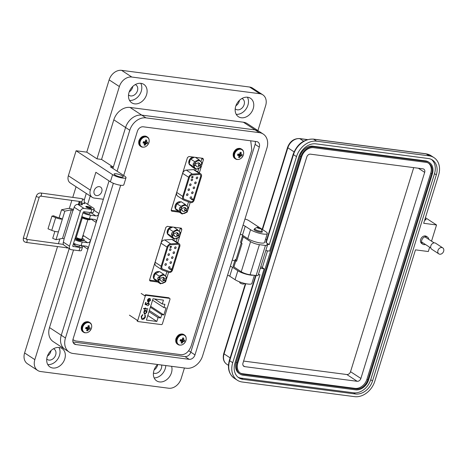 <?xml version="1.0" encoding="UTF-8"?>
<svg xmlns="http://www.w3.org/2000/svg" width="467" height="467" viewBox="0 0 467 467"><rect width="100%" height="100%" fill="white"/><g stroke="black" fill="none" stroke-linecap="round" stroke-linejoin="round"><path stroke-width="0.7" d="M59.099 217.71L62.391 219.064A5.242 1.167 -162.8 0 1 55.672 217.651L51.948 216.116L53.565 215.795L57.289 217.33A1.413 0.315 17.2 0 0 59.099 217.71L61.556 209.771L68.089 208.463A4.793 1.062 -162.8 0 1 69.647 208.486A4.793 1.062 -162.8 0 1 73.482 209.461M54.873 231.369L52.713 238.339L56.005 239.699L62.537 238.386L64.125 238.824L63.366 242.145A3.409 2.627 123.2 0 0 64.213 245.35L70.348 249.366A3.409 2.627 123.2 0 0 71.229 249.687L79.057 250.709L80.038 247.533L72.887 246.372M79.139 204.575L79.781 202.515L81.824 203.851A3.835 0.852 17.2 0 1 82.437 204.587A3.835 0.852 17.2 0 1 80.82 204.791L77.872 204.406A3.409 2.627 123.2 0 0 74.177 207.231L73.196 210.407L71.381 209.817L64.849 211.131L61.556 209.771M87.708 206.507A2.925 0.648 17.2 0 0 87.055 206.396A2.925 0.648 17.2 0 0 85.817 206.548A2.925 0.648 17.2 0 0 87.212 207.593A2.925 0.648 17.2 0 0 90.172 208.434A2.925 0.648 17.2 0 0 91.404 208.282A2.925 0.648 17.2 0 0 89.868 207.179M81.626 202.707A1.629 0.362 17.2 0 0 83.949 203.565A1.629 0.362 17.2 0 0 84.638 203.484A1.629 0.362 17.2 0 0 84.352 203.151M75.263 244.486A2.925 0.648 17.2 0 0 74.025 244.644A2.925 0.648 17.2 0 0 75.42 245.683A2.925 0.648 17.2 0 0 78.38 246.523A2.925 0.648 17.2 0 0 79.612 246.372L79.921 245.368M56.005 239.699L64.849 211.131M84.48 202.52A3.835 0.852 -162.8 0 1 86.179 203.349L93.336 208.031A5.75 1.278 -162.8 0 1 94.258 209.134L93.272 212.31A5.75 1.278 17.2 0 1 90.849 212.613L84.13 211.738A0.975 0.753 -56.8 0 0 83.079 212.543L72.829 245.648A0.975 0.753 123.2 0 0 73.325 246.658M58.463 231.76A5.242 1.167 -162.8 0 1 51.744 230.348L48.013 228.812L51.948 216.116M94.258 209.134A5.75 1.278 -162.8 0 1 91.83 209.444L84.002 208.422A3.409 2.627 123.2 0 0 80.312 211.242L69.501 246.162A3.409 2.627 123.2 0 0 70.348 249.366M79.781 202.515A3.835 0.852 -162.8 0 1 79.168 201.779A3.835 0.852 -162.8 0 1 80.044 201.516M80.563 245.479L81.544 246.121A5.75 1.278 -162.8 0 1 82.466 247.224L81.48 250.4A5.75 1.278 -162.8 0 1 79.057 250.709M82.466 247.224A5.75 1.278 -162.8 0 1 80.038 247.533M113.358 183.268L65.462 338.003A14.95 11.517 123.2 0 0 69.163 352.06A14.95 11.517 123.2 0 0 73.033 353.472L186.409 368.247A14.95 11.517 123.2 0 0 202.602 355.877L266.914 148.115A14.95 11.517 123.2 0 0 263.213 134.058A14.95 11.517 123.2 0 0 259.343 132.646L145.967 117.871A14.95 11.517 123.2 0 0 129.773 130.246L117.094 171.196M123.685 175.504L137.391 131.239A5.365 4.133 -56.8 0 1 143.206 126.796L256.576 141.571A5.365 4.133 -56.8 0 1 257.965 142.079A5.365 4.133 -56.8 0 1 259.296 147.123L194.984 354.885A5.365 4.133 -56.8 0 1 189.17 359.321L75.8 344.547A5.365 4.133 -56.8 0 1 74.411 344.045A5.365 4.133 -56.8 0 1 73.08 338.995L120.667 185.259M109.05 180.904L61.27 335.259A14.95 11.517 123.2 0 0 64.971 349.322A14.95 11.517 -56.8 0 1 64.971 349.322A14.95 11.517 -56.8 0 1 61.265 335.271L87.901 249.232A2.872 2.212 123.2 0 0 87.189 246.529A2.872 2.212 123.2 0 0 86.442 246.255L81.106 245.56L82.21 241.988L87.545 242.688A2.872 2.212 123.2 0 0 90.662 240.307L96.184 222.455A2.872 2.212 123.2 0 0 95.472 219.753A2.872 2.212 123.2 0 0 94.731 219.484L89.395 218.79L90.499 215.217L95.834 215.912A2.872 2.212 123.2 0 0 98.951 213.536L103.37 199.257L94.229 198.061A7.665 5.908 -56.8 0 1 92.238 197.337A7.665 5.908 -56.8 0 1 90.341 190.127L95.863 172.282L110.387 181.78A7.665 1.705 17.2 0 0 120.574 185.247A7.665 1.705 17.2 0 0 123.808 184.839L126.014 177.699A7.665 1.705 -162.8 0 1 122.78 178.108A7.665 1.705 -162.8 0 1 112.594 174.64L76.098 150.765L68.363 175.755A7.665 5.908 123.2 0 0 70.26 182.959L92.238 197.337M96.984 158.844L119.365 86.553A11.5 8.861 -56.8 0 1 131.822 77.037L259.821 93.715A11.5 8.861 -56.8 0 1 262.804 94.807L252.583 88.117A11.5 8.861 123.2 0 0 249.6 87.031L121.601 70.348A11.5 8.861 123.2 0 0 109.144 79.869L86.763 152.154L96.984 158.844L101.561 159.44L113.312 167.128L125.576 127.509A14.95 11.517 -56.8 0 1 141.77 115.127L255.145 129.902A14.95 11.517 -56.8 0 1 255.151 129.902A14.95 11.517 -56.8 0 1 259.022 131.32A14.95 11.517 123.2 0 0 255.151 129.902L141.775 115.127A14.95 11.517 123.2 0 0 125.582 127.503L112.903 168.453M194.984 354.885L190.793 352.141A5.365 4.133 -56.8 0 1 184.979 356.584A5.365 4.133 123.2 0 0 190.793 352.141L255.105 144.385A5.365 4.133 123.2 0 0 255.21 141.39A5.365 4.133 -56.8 0 1 255.105 144.385L190.793 352.141A5.365 4.133 -56.8 0 1 184.979 356.584L72.969 341.984M260.86 228.503L262.162 230.821A3.958 0.881 -162.8 0 1 262.203 231.042A3.958 0.881 -162.8 0 1 260.533 231.253A3.958 0.881 -162.8 0 1 256.523 230.114A3.958 0.881 -162.8 0 1 254.638 228.702A3.958 0.881 -162.8 0 1 254.795 228.538L257.177 227.359A1.979 0.438 -162.8 0 1 257.936 227.336A1.979 0.438 -162.8 0 1 260.86 228.503A1.979 0.438 -162.8 0 1 260.049 228.719A1.979 0.438 -162.8 0 1 257.86 228.065A1.979 0.438 -162.8 0 1 257.177 227.359M239.378 281.788L239.991 282.885A1.979 0.438 17.2 0 0 242.916 284.047A1.979 0.438 17.2 0 0 243.675 284.024L244.801 283.469M82.309 217.896L76.343 237.166A2.925 0.648 17.2 0 0 77.732 238.205A2.925 0.648 17.2 0 0 80.692 239.046A2.925 0.648 17.2 0 0 81.923 238.894L87.889 219.624M81.375 239.378A2.925 0.648 17.2 0 0 81.042 239.157M87.644 206.502A1.95 0.432 -162.8 0 1 90.528 207.646A1.95 0.432 -162.8 0 1 89.722 207.862A1.95 0.432 -162.8 0 1 87.568 207.22A1.95 0.432 -162.8 0 1 86.903 206.525A1.95 0.432 -162.8 0 1 87.644 206.502M90.633 218.947A5.341 1.185 -162.8 0 1 90.621 218.994L90.499 219.391A5.341 1.185 -162.8 0 1 87.025 219.467A5.341 1.185 -162.8 0 1 81.544 217.505M84.083 217.435L83.786 217.482L84.142 217.733A3.421 0.759 17.2 0 0 85.659 218.252L86.103 218.083M90.621 218.994A5.341 1.185 -162.8 0 1 87.148 219.07A5.341 1.185 -162.8 0 1 81.667 217.102M87.872 218.521L88.386 218.626M82.069 239.478L80.902 239.122A2.137 0.473 17.2 0 0 80.849 239.069L80.832 239.139M82.139 238.199A5.341 1.185 -162.8 0 1 84.159 239.863L84.037 240.26A5.341 1.185 -162.8 0 1 80.569 240.336A5.341 1.185 -162.8 0 1 75.082 238.368M77.697 238.608L77.791 238.304L77.329 238.351L77.68 238.602A3.421 0.759 17.2 0 0 79.197 239.116L79.618 238.923A2.137 0.473 17.2 0 0 80.668 239.063L82.029 239.489A3.421 0.759 17.2 0 0 82.32 239.297A3.421 0.759 17.2 0 0 82.326 239.209L81.9 238.946M77.213 237.96A2.137 0.473 17.2 0 0 77.791 238.304M75.52 236.962L76.436 237.417M84.159 239.863A5.341 1.185 -162.8 0 1 80.692 239.939A5.341 1.185 -162.8 0 1 75.205 237.972M128.53 94.9A6.229 4.798 123.2 0 0 129.085 95.344A6.229 4.798 123.2 0 0 130.696 95.933A6.229 4.798 123.2 0 0 137.053 91.795A6.229 4.798 123.2 0 0 135.903 84.918A6.229 4.798 123.2 0 0 135.272 84.591M235.199 108.799A6.229 4.798 123.2 0 0 235.753 109.243A6.229 4.798 123.2 0 0 237.364 109.833A6.229 4.798 123.2 0 0 243.721 105.694A6.229 4.798 123.2 0 0 242.571 98.823A6.229 4.798 123.2 0 0 241.941 98.49M46.758 359.059A6.229 4.798 123.2 0 0 47.313 359.502A6.229 4.798 123.2 0 0 48.93 360.092A6.229 4.798 123.2 0 0 55.281 355.953A6.229 4.798 123.2 0 0 54.131 349.082A6.229 4.798 123.2 0 0 53.501 348.75M153.421 373.01A6.229 4.798 123.2 0 0 154.659 373.384A6.229 4.798 123.2 0 0 159.93 370.938A6.229 4.798 123.2 0 0 161.6 365.013M116.137 173.759A4.793 1.062 17.2 0 0 114.117 174.016A4.793 1.062 17.2 0 0 116.394 175.72A4.793 1.062 17.2 0 0 121.251 177.104A4.793 1.062 17.2 0 0 123.27 176.853A4.793 1.062 17.2 0 0 120.988 175.143A4.793 1.062 17.2 0 0 116.137 173.759M52.847 368.019A11.021 8.488 -56.8 0 1 49.987 366.98A11.021 8.488 -56.8 0 1 47.961 354.815A11.021 8.488 -56.8 0 1 59.198 347.495A11.021 8.488 -56.8 0 1 62.053 348.54A11.021 8.488 -56.8 0 1 64.084 360.699A11.021 8.488 -56.8 0 1 52.847 368.019M171.576 366.315A11.021 8.488 -56.8 0 1 169.142 377.219A11.021 8.488 -56.8 0 1 159.51 381.924A11.021 8.488 -56.8 0 1 156.655 380.879A11.021 8.488 -56.8 0 1 157.677 364.505A6.229 4.798 -56.8 0 1 154.128 369.928M99.343 186.66A4.793 3.689 123.2 0 0 94.457 189.841A4.793 3.689 123.2 0 0 95.338 195.13A4.793 3.689 123.2 0 0 96.581 195.585A4.793 3.689 123.2 0 0 101.467 192.398A4.793 3.689 123.2 0 0 100.58 187.115A4.793 3.689 123.2 0 0 99.343 186.66M125.576 127.509L113.82 119.821A14.95 11.517 -56.8 0 1 130.019 107.439L243.389 122.214A14.95 11.517 -56.8 0 1 243.395 122.214A14.95 11.517 -56.8 0 1 247.265 123.627L263.213 134.058M241.281 117.76A11.021 8.488 -56.8 0 1 238.427 116.721A11.021 8.488 -56.8 0 1 236.401 104.555A11.021 8.488 -56.8 0 1 247.638 97.235A11.021 8.488 -56.8 0 1 250.493 98.28A11.021 8.488 -56.8 0 1 252.524 110.44A11.021 8.488 -56.8 0 1 241.281 117.76M134.613 103.861A11.021 8.488 -56.8 0 1 131.758 102.822A11.021 8.488 -56.8 0 1 129.733 90.656A11.021 8.488 -56.8 0 1 140.97 83.336A11.021 8.488 -56.8 0 1 143.824 84.375A11.021 8.488 -56.8 0 1 145.856 96.541A11.021 8.488 -56.8 0 1 134.613 103.861M254.492 229.169A4.314 0.957 17.2 0 0 254.042 229.425A4.314 0.957 17.2 0 0 256.097 230.961A4.314 0.957 17.2 0 0 260.463 232.204A4.314 0.957 17.2 0 0 262.279 231.976A4.314 0.957 17.2 0 0 262.057 231.509M89.792 213.483A3.164 0.701 -162.8 0 1 89.944 213.81A3.164 0.701 -162.8 0 1 88.607 213.979A3.164 0.701 -162.8 0 1 85.403 213.069A3.164 0.701 -162.8 0 1 83.897 211.942A3.164 0.701 -162.8 0 1 84.206 211.755L84.048 212.269M81.661 240.528A3.164 0.701 -162.8 0 1 81.655 240.587A3.164 0.701 -162.8 0 1 79.413 240.587A3.164 0.701 -162.8 0 1 76.115 239.32A3.164 0.701 -162.8 0 1 75.613 238.713A3.164 0.701 -162.8 0 1 75.636 238.666M57.488 246.728L24.605 352.953A11.5 8.861 123.2 0 0 27.454 363.764L37.681 370.454A11.5 8.861 -56.8 0 1 34.832 359.637L69.198 248.613M76.057 186.753L72.764 197.383M71.83 200.396L69.338 208.451M59.91 238.917L58.422 243.716M86.763 152.154L76.098 150.765M132.774 86.448A6.229 4.798 -56.8 0 1 129.231 91.865M239.443 100.347A6.229 4.798 -56.8 0 1 235.899 105.764M51.002 350.606A6.229 4.798 -56.8 0 1 47.459 356.023M184.436 367.99L181.12 378.696A11.5 8.861 -56.8 0 1 168.657 388.223L40.658 371.539A11.5 8.861 -56.8 0 1 37.681 370.454M86.278 193.437L84.136 200.366M113.312 167.128L110.27 166.731L124.788 176.228A7.665 1.705 -162.8 0 1 126.014 177.699M262.804 94.807A11.5 8.861 -56.8 0 1 265.653 105.612L257.918 130.597M69.163 352.06L53.215 341.628A14.95 11.517 -56.8 0 1 49.508 327.577L73.529 249.985M87.662 204.324L90.23 196.023M113.82 119.821L101.561 159.44M260.825 228.451L265.781 231.696A9.579 2.131 -162.8 0 1 267.317 233.535L264.55 242.466A9.579 2.131 -162.8 0 1 257.766 242.478A9.579 2.131 -162.8 0 1 247.779 238.643L242.466 235.164A3.835 0.852 17.2 0 0 240.283 234.16M244.959 219.052A3.835 0.852 -162.8 0 1 248.713 220.529L260.119 227.989M267.317 233.535A9.579 2.131 -162.8 0 1 260.533 233.541A9.579 2.131 -162.8 0 1 250.545 229.706L245.228 226.232A3.835 0.852 17.2 0 0 243.05 225.222M254.381 275.32L251.841 283.522A9.579 2.131 -162.8 0 1 245.058 283.527A9.579 2.131 -162.8 0 1 235.07 279.692L229.758 276.219A3.835 0.852 17.2 0 0 227.575 275.209M232.251 260.101A3.835 0.852 -162.8 0 1 234.743 260.93M253.406 275.191A9.579 2.131 -162.8 0 1 237.837 270.761L232.519 267.282A3.835 0.852 17.2 0 0 230.342 266.278M129.546 100.423A11.021 8.488 123.2 0 0 139.598 94.778A11.021 8.488 123.2 0 0 140.742 83.307M236.214 114.322A11.021 8.488 123.2 0 0 246.267 108.683A11.021 8.488 123.2 0 0 247.411 97.212M47.774 364.581A11.021 8.488 123.2 0 0 57.826 358.942A11.021 8.488 123.2 0 0 58.97 347.471M154.151 377.908A11.021 8.488 123.2 0 0 165.767 365.562M82.957 212.94A6.707 1.489 17.2 0 0 90.499 215.217M81.848 216.507A6.707 1.489 17.2 0 0 89.395 218.79M90.662 240.307L83.505 235.625A2.872 2.212 -56.8 0 1 82.425 237.289M74.667 239.711A6.707 1.489 17.2 0 0 82.21 241.988M73.564 243.284A6.707 1.489 17.2 0 0 81.106 245.56M255.215 141.396A5.365 4.133 -56.8 0 1 255.105 144.385L259.296 147.123M428.77 239.367A4.279 3.298 123.2 0 0 427.503 237.073A4.279 3.298 123.2 0 0 421.765 240.207A4.279 3.298 123.2 0 0 422.822 244.229A4.279 3.298 123.2 0 0 425.431 244.469M422.822 244.229L421.707 243.5A4.279 3.298 -56.8 0 1 420.65 239.478A4.279 3.298 -56.8 0 1 426.389 236.343L427.503 237.073M241.194 242.963L235.817 260.329A4.752 1.057 17.2 0 0 236.576 261.24L235.841 260.755A4.752 1.057 -162.8 0 1 235.082 259.845A4.752 1.057 -162.8 0 1 235.981 259.524L236.068 259.518M235.082 259.845L233.161 266.044A4.752 1.057 17.2 0 0 233.926 266.955L235.841 260.755M258.385 274.514L259.95 274.719L232.712 362.713A18.627 14.354 123.2 0 0 237.329 380.231A18.627 14.354 123.2 0 0 242.157 381.994L354.616 396.652A18.627 14.354 -56.8 0 0 374.803 381.23L415.472 249.857L428.321 251.532L429.652 247.23M431.526 241.17L436.54 224.971L423.692 223.296L438.601 175.137A18.627 14.354 123.2 0 0 433.983 157.618A18.627 14.354 123.2 0 0 429.155 155.855L426.114 153.865A1.903 1.138 97.4 0 0 425.811 153.754L313.351 139.096C303.889 138.956 297.158 144.011 293.159 154.268L265.921 242.262A1.903 0.42 17.2 0 0 266.225 242.624L269.266 244.615L266.698 244.282A4.752 1.057 -162.8 0 1 267.463 245.193L258.14 275.297A4.752 1.057 -162.8 0 1 256.138 275.548L250.09 274.759A6.655 1.477 -162.8 0 1 241.252 271.747L233.926 266.955M265.606 239.051L266.692 239.764M242.478 235.94L240.563 242.139A4.752 1.057 17.2 0 0 241.322 243.05L243.243 236.857A4.752 1.057 -162.8 0 1 242.478 235.94A4.752 1.057 -162.8 0 1 243.179 235.631M236.576 261.24L242.058 243.535L241.322 243.05M267.463 245.193A4.752 1.057 -162.8 0 1 265.454 245.449L259.407 244.661A6.655 1.477 -162.8 0 1 250.569 241.649L243.243 236.857M265.781 250.61L269.617 251.112L298.775 156.918A15.779 12.16 -56.8 0 1 315.873 143.854L428.332 158.511A15.779 12.16 -56.8 0 1 432.424 160.006A15.779 12.16 -56.8 0 1 436.33 174.845L372.538 380.932A15.779 12.16 -56.8 0 1 355.44 393.996L242.974 379.338A15.779 12.16 -56.8 0 1 238.888 377.844A15.779 12.16 -56.8 0 1 234.977 363.005L264.135 268.817L260.3 268.315M429.155 155.855L316.69 141.197A18.627 14.354 123.2 0 0 296.51 156.62L269.266 244.615M425.116 218.69L425.25 218.772A4.752 1.057 -162.8 0 1 426.009 219.683A4.752 1.057 -162.8 0 1 424.713 220.004M436.54 224.971L425.992 218.071A7.606 1.687 17.2 0 0 425.419 217.721M260.82 266.645L264.135 268.817M431.473 159.457A15.779 12.16 -56.8 0 1 434.508 173.648L370.71 379.741A15.779 12.16 -56.8 0 1 353.612 392.8L241.153 378.142A15.779 12.16 -56.8 0 1 238.012 377.196M267.509 250.832L262.314 267.62M240.056 374.067L239.145 373.472A11.979 9.229 -56.8 0 1 236.179 362.205L299.972 156.118A11.979 9.229 -56.8 0 1 312.948 146.2L425.414 160.858A11.979 9.229 -56.8 0 1 428.513 161.991L429.43 162.586A11.979 9.229 -56.8 0 1 432.395 173.852L368.597 379.945A11.979 9.229 -56.8 0 1 355.626 389.857L243.161 375.199A11.979 9.229 -56.8 0 1 240.056 374.067A11.979 9.229 -56.8 0 1 237.09 362.806L300.888 156.714A11.979 9.229 -56.8 0 1 313.865 146.801L426.324 161.454A11.979 9.229 -56.8 0 1 429.43 162.586M313.591 147.683L426.05 162.341A11.027 8.494 -56.8 0 1 428.91 163.386A11.027 8.494 -56.8 0 1 431.642 173.753L367.844 379.846A11.027 8.494 -56.8 0 1 355.901 388.97L243.435 374.312A11.027 8.494 -56.8 0 1 240.575 373.273A11.027 8.494 -56.8 0 1 237.843 362.906L301.641 156.813A11.027 8.494 -56.8 0 1 313.591 147.683M428.437 163.106A11.027 8.494 -56.8 0 1 430.726 173.158L366.934 379.245A11.027 8.494 -56.8 0 1 354.984 388.375L242.519 373.717A11.027 8.494 -56.8 0 1 240.131 372.952M310.485 154.168L422.944 168.826A3.421 2.639 -56.8 0 1 423.832 169.147A3.421 2.639 -56.8 0 1 424.684 172.37L360.886 378.457A3.421 2.639 -56.8 0 1 357.179 381.294L244.714 366.636A3.421 2.639 -56.8 0 1 243.827 366.315A3.421 2.639 -56.8 0 1 242.98 363.092L306.778 157A3.421 2.639 -56.8 0 1 310.485 154.168M413.715 167.624L350.542 371.691A3.421 2.639 -56.8 0 1 346.835 374.528L243.605 361.073M438.84 253.879L431.724 249.22A3.584 2.761 -56.8 0 1 430.837 245.852A3.584 2.761 -56.8 0 1 435.647 243.225L442.763 247.884A3.584 2.761 -56.8 0 1 443.65 251.252A3.584 2.761 -56.8 0 1 438.84 253.879A3.584 2.761 -56.8 0 1 437.953 250.505A3.584 2.761 -56.8 0 1 442.763 247.884M188.65 350.74L190.793 352.141L255.105 144.385M177.711 242.77L181.844 229.425L181.062 228.135L167.361 226.349L165.873 227.341L149.644 279.774L150.427 281.064L157.723 282.015M181.482 228.287L181.062 228.135M163.794 282.804L165.616 281.852L168.575 272.279M150.006 280.912L149.709 280.597M72.91 339.678L75.531 340.939L181.202 354.716C185.627 354.698 188.96 351.739 191.207 345.849L251.83 150L250.726 140.806M199.327 172.936L203.46 159.586L202.678 158.295L188.977 156.515L187.489 157.507L171.261 209.94L172.043 211.23L179.346 212.181M203.098 158.453L202.678 158.295M185.411 212.97L187.232 212.018L190.197 202.445M171.623 211.078L171.331 210.763M169.293 298.15L168.803 297.759L145.757 294.759L144.7 295.564M137.053 320.286L137.677 321.314M187.15 206.216L188.51 201.837M197.769 171.92L198.808 168.569M200.968 161.582L201.954 158.202M171.208 210.302L177.909 211.177M165.534 276.05L166.894 271.671M176.152 241.754L177.191 238.403M179.351 231.422L180.338 228.042M149.592 280.136L156.287 281.011M180.513 201.837A4.553 3.508 123.2 0 0 175.178 205.527A4.553 3.508 123.2 0 0 176.304 209.806A4.553 3.508 123.2 0 0 176.374 209.852M193.466 157.099A4.553 3.508 123.2 0 0 188.989 160.893A4.553 3.508 123.2 0 0 190.122 165.172A4.553 3.508 123.2 0 0 190.192 165.219M193.49 169.597L199.526 173.549A2.919 2.253 -56.8 0 1 199.946 173.561A2.919 2.253 -56.8 0 1 200.699 173.835A2.919 2.253 -56.8 0 1 201.423 176.584L194.097 200.244A2.919 2.253 -56.8 0 1 190.542 202.573L184.22 200.296A3.894 3 -56.8 0 1 183.735 200.051A3.894 3 -56.8 0 1 182.766 196.391L176.73 192.439L182.638 173.35A3.894 3 -56.8 0 1 186.304 170.111L193.49 169.597A2.919 2.253 -56.8 0 1 193.904 169.609A2.919 2.253 -56.8 0 1 194.663 169.883L200.699 173.835M200.652 176.479L193.326 200.145A1.95 1.5 -56.8 0 1 190.956 201.697L184.634 199.421A2.919 2.253 -56.8 0 1 184.267 199.24A2.919 2.253 -56.8 0 1 183.543 196.49L189.45 177.402A2.919 2.253 -56.8 0 1 192.2 174.973L199.386 174.46A1.95 1.5 -56.8 0 1 199.666 174.465A1.95 1.5 -56.8 0 1 200.168 174.652A1.95 1.5 -56.8 0 1 200.652 176.479L200.623 176.468A1.95 1.5 123.2 0 0 200.156 174.64M196.7 178.803A0.952 0.73 -56.8 0 1 197.243 177.034A0.952 0.73 -56.8 0 1 196.7 178.803M191.598 180.711A0.952 0.73 -56.8 0 1 192.147 178.943A0.952 0.73 -56.8 0 1 191.598 180.711M195.171 183.747A0.952 0.73 -56.8 0 1 195.714 181.978A0.952 0.73 -56.8 0 1 195.171 183.747M193.636 188.691A0.952 0.73 -56.8 0 1 194.184 186.923A0.952 0.73 -56.8 0 1 193.636 188.691M192.106 193.63A0.952 0.73 -56.8 0 1 192.655 191.861A0.952 0.73 -56.8 0 1 192.106 193.63M190.577 198.574A0.952 0.73 -56.8 0 1 191.126 196.805A0.952 0.73 -56.8 0 1 190.577 198.574M190.069 185.65A0.952 0.73 -56.8 0 1 190.612 183.881A0.952 0.73 -56.8 0 1 190.069 185.65M188.54 190.594A0.952 0.73 -56.8 0 1 189.082 188.826A0.952 0.73 -56.8 0 1 188.54 190.594M187.004 195.539A0.952 0.73 -56.8 0 1 187.553 193.77A0.952 0.73 -56.8 0 1 187.004 195.539M183.735 200.051L177.693 196.099A3.894 3 -56.8 0 1 176.73 192.439M182.638 173.35L188.674 177.302L182.766 196.391M199.526 173.549L192.34 174.063L186.304 170.111M188.674 177.302A3.894 3 -56.8 0 1 192.34 174.063M184.255 199.228A2.919 2.253 123.2 0 0 184.605 199.403L184.634 199.421M190.956 201.697L184.605 199.403M190.927 201.68A1.95 1.5 123.2 0 0 193.297 200.127L193.326 200.145M200.623 176.468L193.297 200.127M192.795 176.549L193.128 177.191L192.153 177.717L191.552 176.958L192.112 176.508L191.797 177.046L192.159 177.378L192.988 176.619M193.128 177.191L191.721 177.577M192.036 176.87L191.744 177.011L192.159 177.378M192.404 198.761L192.859 199.654L191.295 199.45L191.406 199.1L192.521 199.246L192.404 198.761M192.743 176.514L193.075 177.156M191.744 177.011L192.106 177.343L191.744 177.011M192.054 176.514L191.984 176.835M192.1 177.682L191.698 177.559M192.655 198.767L192.947 199.374M192.859 199.654L191.301 199.427M192.474 177.361L192.649 176.87L192.865 177.168L192.322 177.086L192.474 177.361M192.527 177.396L192.375 177.121L192.865 177.168M185.954 208.784L187.822 209.023C187.938 206.969 187.127 205.76 185.399 205.392C183.589 205.293 182.124 206.21 181.003 208.136L182.877 208.381A2.166 1.67 -56.8 0 1 185.317 207.675A2.166 1.67 -56.8 0 1 185.954 208.784L184.914 208.101A2.166 1.67 123.2 0 1 184.815 209.035A2.166 1.67 123.2 0 1 184.354 209.917L185.393 210.594A2.166 1.67 -56.8 0 1 182.947 211.3A2.166 1.67 -56.8 0 1 182.311 210.197L181.272 209.514A2.166 1.67 123.2 0 1 181.371 208.586A2.166 1.67 123.2 0 1 181.523 208.206M187.822 209.023L187.968 207.208L185.136 204.318L180.805 206.274L181.003 208.136M182.311 210.197L180.157 209.852L179.31 211.119L182.142 214.009L186.473 212.053L187.32 210.786L185.393 210.594M180.443 209.952C180.332 212.006 181.138 213.221 182.866 213.582C184.675 213.682 186.14 212.765 187.261 210.839M180.723 208.043L179.795 207.436L179.235 209.251L181.272 209.514M179.235 209.251L180.157 209.852M184.354 209.917L186.391 210.179L186.794 208.889M187.32 210.786L186.391 210.179M180.805 206.274L176.859 203.694L177.098 203.414L176.485 204.143L181.19 201.738L185.136 204.318A6.38 3.812 -82.6 0 1 185.399 205.392M179.31 211.119L175.358 208.539L178.19 211.428L182.142 214.009A6.38 3.812 -82.6 0 0 182.866 213.582M175.358 208.539L176.859 203.694M199.771 164.15L201.639 164.39C201.75 162.335 200.944 161.127 199.216 160.759C197.407 160.666 195.942 161.576 194.821 163.503L196.689 163.748A2.166 1.67 -56.8 0 1 199.135 163.041A2.166 1.67 -56.8 0 1 199.771 164.15L198.732 163.468A2.166 1.67 123.2 0 1 198.633 164.402A2.166 1.67 123.2 0 1 198.166 165.283L199.205 165.96A2.166 1.67 -56.8 0 1 196.765 166.666A2.166 1.67 -56.8 0 1 196.128 165.563L195.089 164.88A2.166 1.67 123.2 0 1 195.188 163.952A2.166 1.67 123.2 0 1 195.34 163.573M201.639 164.39L201.785 162.574L198.954 159.691L194.622 161.64L194.821 163.503M196.128 165.563L193.974 165.225L193.122 166.486L195.953 169.375L200.285 167.419L201.137 166.153L199.205 165.96M194.26 165.318C194.144 167.373 194.955 168.587 196.683 168.949C198.493 169.048 199.958 168.132 201.079 166.205M194.535 163.409L193.612 162.802L193.046 164.618L195.089 164.88M193.046 164.618L193.974 165.225M198.166 165.283L200.209 165.546L200.612 164.256M201.137 166.153L200.209 165.546M194.622 161.64L190.676 159.06L194.313 157.21M195.375 157.344L198.954 159.691A6.38 3.812 -82.6 0 1 199.216 160.759M193.122 166.486L189.176 163.905L192.007 166.795L195.953 169.375A6.38 3.812 -82.6 0 0 196.683 168.949M189.176 163.905L190.303 159.51L190.915 158.78M158.897 271.671A4.553 3.508 123.2 0 0 153.555 275.361A4.553 3.508 123.2 0 0 154.688 279.64A4.553 3.508 123.2 0 0 154.758 279.686M171.844 226.933A4.553 3.508 123.2 0 0 167.373 230.727A4.553 3.508 123.2 0 0 168.499 235.006A4.553 3.508 123.2 0 0 168.575 235.053M171.874 239.431L177.909 243.383A2.919 2.253 -56.8 0 1 178.324 243.395A2.919 2.253 -56.8 0 1 179.083 243.669A2.919 2.253 -56.8 0 1 179.807 246.418L172.481 270.078A2.919 2.253 -56.8 0 1 168.926 272.407L162.604 270.13A3.894 3 -56.8 0 1 162.113 269.885A3.894 3 -56.8 0 1 161.15 266.225L155.114 262.273L161.022 243.184A3.894 3 -56.8 0 1 164.688 239.95L171.874 239.431A2.919 2.253 -56.8 0 1 172.288 239.443A2.919 2.253 -56.8 0 1 173.047 239.723L179.083 243.669M179.03 246.319L179.007 246.302A1.95 1.5 123.2 0 0 178.54 244.475A1.95 1.5 -56.8 0 1 179.03 246.319L171.71 269.979A1.95 1.5 -56.8 0 1 169.34 271.531L163.012 269.255A2.919 2.253 -56.8 0 1 162.65 269.074A2.919 2.253 -56.8 0 1 161.926 266.324L167.834 247.236A2.919 2.253 -56.8 0 1 170.583 244.807L177.769 244.294A1.95 1.5 -56.8 0 1 178.044 244.299A1.95 1.5 -56.8 0 1 178.552 244.486M175.078 248.637A0.952 0.73 -56.8 0 1 175.627 246.868A0.952 0.73 -56.8 0 1 175.078 248.637M169.982 250.545A0.952 0.73 -56.8 0 1 170.525 248.777A0.952 0.73 -56.8 0 1 169.982 250.545M173.549 253.581A0.952 0.73 -56.8 0 1 174.098 251.812A0.952 0.73 -56.8 0 1 173.549 253.581M172.019 258.525A0.952 0.73 -56.8 0 1 172.568 256.757A0.952 0.73 -56.8 0 1 172.019 258.525M170.49 263.464A0.952 0.73 -56.8 0 1 171.039 261.695A0.952 0.73 -56.8 0 1 170.49 263.464M168.961 268.408A0.952 0.73 -56.8 0 1 169.509 266.639A0.952 0.73 -56.8 0 1 168.961 268.408M168.453 255.49A0.952 0.73 -56.8 0 1 168.996 253.721A0.952 0.73 -56.8 0 1 168.453 255.49M166.917 260.428A0.952 0.73 -56.8 0 1 167.466 258.66A0.952 0.73 -56.8 0 1 166.917 260.428M165.388 265.373A0.952 0.73 -56.8 0 1 165.937 263.604A0.952 0.73 -56.8 0 1 165.388 265.373M162.113 269.885L156.077 265.939A3.894 3 -56.8 0 1 155.114 262.273M161.022 243.184L167.058 247.136L161.15 266.225M177.909 243.383L170.724 243.897L164.688 239.95M167.058 247.136A3.894 3 -56.8 0 1 170.724 243.897M162.633 269.062A2.919 2.253 123.2 0 0 162.989 269.237L163.012 269.255M169.34 271.531L162.989 269.237M169.311 271.514A1.95 1.5 123.2 0 0 171.681 269.961L171.71 269.979M179.007 246.302L171.681 269.961M171.179 246.383L171.512 247.025L170.531 247.551L169.93 246.792L170.496 246.343L170.175 246.88L170.543 247.212L171.371 246.453M171.512 247.025L170.105 247.411M170.42 246.704L170.128 246.845L170.543 247.212M170.788 268.595L171.243 269.488L169.679 269.284L169.784 268.934L170.899 269.08L170.788 268.595M171.126 246.354L171.459 246.996M170.128 246.845L170.49 247.177L170.128 246.845M170.437 246.348L170.367 246.669M170.478 247.516L170.076 247.393M171.039 268.601L171.331 269.208M171.243 269.488L169.684 269.261M170.858 247.195L171.027 246.704L171.249 247.002L170.706 246.92L170.858 247.195M170.91 247.23L171.08 246.739L171.249 247.002M164.337 278.618L166.205 278.857C166.316 276.803 165.511 275.594 163.783 275.226C161.973 275.133 160.508 276.044 159.387 277.97L161.255 278.215A2.166 1.67 -56.8 0 1 163.701 277.509A2.166 1.67 -56.8 0 1 164.337 278.618L163.298 277.935A2.166 1.67 123.2 0 1 163.199 278.869A2.166 1.67 123.2 0 1 162.732 279.751L163.771 280.428A2.166 1.67 -56.8 0 1 161.331 281.134A2.166 1.67 -56.8 0 1 160.695 280.031L159.656 279.348A2.166 1.67 123.2 0 1 159.755 278.42A2.166 1.67 123.2 0 1 159.901 278.04M166.205 278.857L166.351 277.042L163.52 274.158L159.189 276.114L159.387 277.97M160.695 280.031L158.541 279.692L157.688 280.953L160.52 283.843L164.851 281.887L165.703 280.62L163.771 280.428M158.827 279.786C158.71 281.84 159.521 283.055 161.249 283.416C163.059 283.516 164.524 282.599 165.645 280.673M159.101 277.877L158.179 277.27L157.613 279.085L159.656 279.348M157.613 279.085L158.541 279.692M162.732 279.751L164.775 280.019L165.178 278.723M165.703 280.62L164.775 280.019M159.189 276.114L155.242 273.528L155.482 273.248L154.869 273.977L159.574 271.572L163.52 274.158A6.38 3.812 -82.6 0 1 163.783 275.226M157.688 280.953L153.742 278.373L156.573 281.262L160.52 283.843A6.38 3.812 -82.6 0 0 161.249 283.416M153.742 278.373L155.242 273.528M178.149 233.985L180.023 234.224C180.134 232.169 179.328 230.961 177.6 230.593C175.79 230.5 174.325 231.41 173.204 233.337L175.072 233.582A2.166 1.67 -56.8 0 1 177.518 232.875A2.166 1.67 -56.8 0 1 178.149 233.985L177.11 233.302A2.166 1.67 123.2 0 1 177.016 234.236A2.166 1.67 123.2 0 1 176.549 235.117L177.588 235.794A2.166 1.67 -56.8 0 1 175.143 236.5A2.166 1.67 -56.8 0 1 174.512 235.397L173.473 234.714A2.166 1.67 123.2 0 1 173.572 233.786A2.166 1.67 123.2 0 1 173.718 233.407M180.023 234.224L180.169 232.414L177.337 229.525L173.006 231.48L173.204 233.337M174.512 235.397L172.358 235.059L171.506 236.32L174.337 239.209L178.668 237.254L179.521 235.993L177.588 235.794M172.638 235.152C172.527 237.207 173.339 238.421 175.061 238.783C176.876 238.882 178.341 237.966 179.462 236.039M172.918 233.243L171.99 232.636L171.43 234.452L173.473 234.714M171.43 234.452L172.358 235.059M176.549 235.117L178.592 235.386L178.995 234.09M179.521 235.993L178.592 235.386M173.006 231.48L169.06 228.894L172.697 227.044M173.759 227.184L177.337 229.525A6.38 3.812 -82.6 0 1 177.6 230.593M171.506 236.32L167.56 233.739L170.391 236.629L174.337 239.209A6.38 3.812 -82.6 0 0 175.061 238.783M167.56 233.739L168.686 229.344L169.299 228.614M168.529 297.724L169.492 298.355L146.323 295.331A0.957 0.741 123.2 0 0 145.284 296.125L137.712 320.584A0.957 0.741 123.2 0 0 138.197 321.576L161.366 324.6A0.957 0.741 -56.8 0 0 162.405 323.806L169.976 299.347A0.957 0.741 -56.8 0 0 169.737 298.442L168.669 297.742M148.483 298.693L149.621 298.454L148.664 301.542L150.141 300.421L150.199 298.717L150.52 300.415L148.465 301.956L147.601 301.431L147.473 300.007L148.483 298.693M150.52 300.415L148.465 301.956L147.601 301.431M145.132 308.956L144.583 309.516L144.77 308.909L143.579 308.751L143.713 308.331L144.904 308.483L145.453 307.928L145.266 308.529L147.846 308.868L147.718 309.294L145.004 308.874L144.601 309.452M145.406 317.116L144.093 318.973L142.47 319.381L141.764 319.13L141.162 316.568L142.645 314.618L142.774 315.021L141.565 316.649L142.061 318.763L142.633 318.961L144.992 317.064L144.84 315.289L145.196 314.951L145.406 317.116L145.062 314.863M163.45 300.129L162.259 303.988L164.927 304.332L163.917 307.601L166.048 307.876L163.859 314.951L161.728 314.67L160.718 317.939L158.044 317.589L156.854 321.442L146.399 320.082L152.995 298.769L163.45 300.129M144.128 313.906L144.682 314.128L143.725 312.114L144.752 310.794L144.21 310.724L144.338 310.304L147.286 310.683L147.158 311.11L146.644 311.045L146.772 312.528L144.682 314.128L144.192 313.952M148.407 302.639L149.317 304.472L147.735 305.768L148.909 304.396L148.261 303.065L147.017 304.087L146.901 305.155L145.033 304.408L145.634 302.47L146.048 302.523L145.552 304.128L146.533 304.525L146.626 303.959L148.407 302.639L148.909 302.82M148.535 303.147L148.127 302.978L146.889 303.999L146.901 305.155M149.469 298.442L148.664 301.542M148.337 301.869L147.473 301.343M150.07 298.629L150.392 300.334M147.718 309.294L145.004 308.874M147.7 308.85L147.59 309.207M145.266 308.529L145.301 307.905M144.77 308.909L143.602 308.687M142.47 319.381L143.964 318.885L145.272 317.029M141.565 316.649L141.997 318.716M142.774 315.021L141.437 316.562M142.342 319.3L141.699 319.089M154.6 298.979L162.259 303.988M147.811 315.529L156.854 321.442M149.002 311.676L158.044 317.589M149.364 310.508L160.718 317.939M150.374 307.245L161.728 314.67M163.859 314.951L150.66 306.317M163.917 307.601L152.563 300.17M144.227 310.66L144.752 310.794M144.548 314.04L146.638 312.441L146.515 310.958L147.134 310.666M148.477 303.101L148.127 302.978M149.317 304.472L147.601 305.681M148.845 302.779L149.189 304.391M145.552 304.128L145.897 302.505M146.772 305.068L145.044 304.379M147.712 300.876L148.185 301.367L147.712 300.876L147.712 299.948L149.131 298.827L148.319 301.448L147.712 300.876M144.385 313.52L144.817 313.701L144.087 312.154L145.558 310.835L146.013 311.016M144.688 313.62L143.959 312.073L145.558 310.835M148.319 301.448L147.712 299.948M147.841 300.036L149.131 298.827M145.949 310.975L146.416 312.464L144.817 313.701M237.691 154.624A2.749 2.119 123.2 0 0 237.563 155.313A8.336 2.405 20.4 0 0 238.684 155.569A8.324 0.368 38 0 0 239.034 155.826A8.324 3.31 75.5 0 1 239.034 156.276A8.336 4.401 99.1 0 1 238.538 157.309A2.749 2.119 123.2 0 0 239.086 157.472A2.749 2.119 123.2 0 0 239.694 157.455A8.336 5.522 -84.4 0 0 240.231 156.433A8.324 5.838 -53.9 0 0 240.552 156.025A8.324 4.156 0.6 0 0 240.966 155.867A8.336 2.405 20.4 0 0 241.778 155.861A2.749 2.119 123.2 0 0 242.069 155.196A2.749 2.119 123.2 0 0 242.198 154.507A8.336 1.284 -165.9 0 1 241.404 154.466A8.324 0.753 -148.4 0 0 241.106 154.244A8.324 4.431 -110 0 0 241.054 153.76A8.336 5.522 -84.4 0 0 241.223 152.516A2.749 2.119 123.2 0 0 240.727 152.359A2.749 2.119 123.2 0 0 240.067 152.365A8.336 4.401 99.1 0 1 239.857 153.602A8.324 4.723 125.7 0 1 239.583 154.046A8.324 3.035 174.8 0 1 239.122 154.168A8.336 1.284 -165.9 0 1 237.977 153.958A2.749 2.119 123.2 0 0 237.691 154.624M238.906 156.573L239.694 157.455M234.697 153.795A5.464 4.209 123.2 0 0 237.464 159.451A5.464 4.209 123.2 0 0 243.389 154.927A5.464 4.209 123.2 0 0 240.616 149.271A5.464 4.209 123.2 0 0 234.697 153.795M238.036 154.951L238.398 154.437L239.332 154.291L241.778 155.861M239.011 154.244L240.966 155.867M238.398 154.437L240.552 156.025M238.474 155.336L240.231 156.433M237.685 154.647L239.034 155.826M237.674 154.694L238.684 155.569M240.254 152.341L241.223 152.516M239.95 153.135L241.054 153.76M239.84 153.631L241.106 154.244M239.793 153.707L241.404 154.466M180.233 340.25A2.749 2.119 123.2 0 0 180.099 340.939A8.336 2.405 20.4 0 0 181.225 341.196A8.324 0.368 38 0 0 181.575 341.453A8.324 3.31 75.5 0 1 181.57 341.902A8.336 4.401 99.1 0 1 181.079 342.93A2.749 2.119 123.2 0 0 181.628 343.099A2.749 2.119 123.2 0 0 182.229 343.082A8.336 5.522 -84.4 0 0 182.766 342.06A8.324 5.838 -53.9 0 0 183.093 341.651A8.324 4.156 0.6 0 0 183.508 341.494A8.336 2.405 20.4 0 0 184.319 341.488A2.749 2.119 123.2 0 0 184.605 340.822A2.749 2.119 123.2 0 0 184.739 340.134A8.336 1.284 -165.9 0 1 183.94 340.093A8.324 0.753 -148.4 0 0 183.642 339.871A8.324 4.431 -110 0 0 183.595 339.386A8.336 5.522 -84.4 0 0 183.759 338.143A2.749 2.119 123.2 0 0 183.268 337.985A2.749 2.119 123.2 0 0 182.609 337.991A8.336 4.401 99.1 0 1 182.399 339.229A8.324 4.723 125.7 0 1 182.124 339.672A8.324 3.035 174.8 0 1 181.657 339.795A8.336 1.284 -165.9 0 1 180.519 339.585A2.749 2.119 123.2 0 0 180.233 340.25M181.441 342.194L182.229 343.082M177.232 339.421A5.464 4.209 123.2 0 0 180.005 345.078A5.464 4.209 123.2 0 0 185.924 340.554A5.464 4.209 123.2 0 0 183.157 334.897A5.464 4.209 123.2 0 0 177.232 339.421M180.577 340.577L180.939 340.064L181.873 339.918L184.319 341.488M181.546 339.871L183.508 341.494M180.939 340.064L183.093 341.651M181.009 340.957L182.766 342.06M180.227 340.268L181.575 341.453M180.209 340.32L181.225 341.196M182.79 337.968L183.759 338.143M182.486 338.762L183.595 339.386M182.381 339.258L183.642 339.871M182.334 339.334L183.94 340.093M143.217 142.312A2.749 2.119 123.2 0 0 143.083 143.001A8.336 2.405 20.4 0 0 144.21 143.258A8.324 0.368 38 0 0 144.554 143.515A8.324 3.31 75.5 0 1 144.554 143.964A8.336 4.401 99.1 0 1 144.058 144.992A2.749 2.119 123.2 0 0 144.607 145.161A2.749 2.119 123.2 0 0 145.214 145.144A8.336 5.522 -84.4 0 0 145.751 144.122A8.324 5.838 -53.9 0 0 146.078 143.713A8.324 4.156 0.6 0 0 146.492 143.556A8.336 2.405 20.4 0 0 147.303 143.55A2.749 2.119 123.2 0 0 147.59 142.884A2.749 2.119 123.2 0 0 147.718 142.196A8.336 1.284 -165.9 0 1 146.924 142.155A8.324 0.753 -148.4 0 0 146.626 141.933A8.324 4.431 -110 0 0 146.58 141.448A8.336 5.522 -84.4 0 0 146.743 140.205A2.749 2.119 123.2 0 0 146.253 140.047A2.749 2.119 123.2 0 0 145.587 140.053A8.336 4.401 99.1 0 1 145.383 141.291A8.324 4.723 125.7 0 1 145.109 141.734A8.324 3.035 174.8 0 1 144.642 141.857A8.336 1.284 -165.9 0 1 143.503 141.647A2.749 2.119 123.2 0 0 143.217 142.312L144.554 143.515M144.426 144.256L145.214 145.144M140.217 141.483A5.464 4.209 123.2 0 0 142.984 147.14A5.464 4.209 123.2 0 0 148.909 142.616A5.464 4.209 123.2 0 0 146.136 136.959A5.464 4.209 123.2 0 0 140.217 141.483M143.562 142.639L143.918 142.12L144.858 141.974L147.303 143.55M144.531 141.933L146.492 143.556M143.918 142.12L146.078 143.713M143.994 143.019L145.751 144.122M143.194 142.382L144.21 143.258M145.774 140.03L146.743 140.205M145.47 140.824L146.58 141.448M145.365 141.32L146.626 141.933M145.319 141.396L146.924 142.155M85.753 327.939A2.749 2.119 123.2 0 0 85.624 328.628A8.336 2.405 20.4 0 0 86.745 328.885A8.324 0.368 38 0 0 87.095 329.142A8.324 3.31 75.5 0 1 87.095 329.591A8.336 4.401 99.1 0 1 86.599 330.618A2.749 2.119 123.2 0 0 87.148 330.788A2.749 2.119 123.2 0 0 87.755 330.77A8.336 5.522 -84.4 0 0 88.292 329.749A8.324 5.838 -53.9 0 0 88.613 329.34A8.324 4.156 0.6 0 0 89.028 329.182A8.336 2.405 20.4 0 0 89.839 329.177A2.749 2.119 123.2 0 0 90.125 328.511A2.749 2.119 123.2 0 0 90.259 327.822A8.336 1.284 -165.9 0 1 89.466 327.781A8.324 0.753 -148.4 0 0 89.168 327.56A8.324 4.431 -110 0 0 89.115 327.075A8.336 5.522 -84.4 0 0 89.285 325.832A2.749 2.119 123.2 0 0 88.788 325.674A2.749 2.119 123.2 0 0 88.129 325.68A8.336 4.401 99.1 0 1 87.919 326.918A8.324 4.723 125.7 0 1 87.644 327.361A8.324 3.035 174.8 0 1 87.183 327.484A8.336 1.284 -165.9 0 1 86.039 327.274A2.749 2.119 123.2 0 0 85.753 327.939L87.095 329.142M86.961 329.883L87.755 330.77M82.758 327.11A5.464 4.209 123.2 0 0 85.525 332.767A5.464 4.209 123.2 0 0 91.444 328.243A5.464 4.209 123.2 0 0 88.677 322.586A5.464 4.209 123.2 0 0 82.758 327.11M86.097 328.266L86.459 327.746L87.393 327.601L89.839 329.177M87.072 327.56L89.028 329.182M86.459 327.746L88.613 329.34M86.535 328.645L88.292 329.749M85.735 328.003L86.745 328.885M88.316 325.657L89.285 325.832M88.012 326.451L89.115 327.075M87.901 326.947L89.168 327.56M87.854 327.023L89.466 327.781M72.969 210.255L64.125 238.824M62.537 238.386L71.381 209.817M90.849 212.613L91.83 209.444M84.002 208.422L77.872 204.406M74.177 207.231L80.312 211.242M81.824 203.851L81.515 204.85M63.366 242.145L69.501 246.162M55.672 217.651L51.744 230.348M65.462 338.003L61.27 335.259M129.773 130.246L125.582 127.503M145.967 117.871L130.019 107.439M259.343 132.646L243.389 122.214M75.8 344.547L73.383 342.971M189.17 359.321L184.979 356.584M110.387 181.78L112.594 174.64M87.901 249.232L82.583 245.753M34.832 359.637L24.605 352.953M90.341 190.127L68.363 175.755M119.365 86.553L109.144 79.869M131.822 77.037L121.601 70.348M259.821 93.715L249.6 87.031M49.508 327.577L61.265 335.271M96.184 222.455L90.867 218.982M93.914 210.238L98.951 213.536M90.779 212.608L95.834 215.912M83.984 240.359L87.545 242.688M242.466 235.164L245.228 226.232M247.779 238.643L250.545 229.706M229.758 276.219L232.519 267.282M235.07 279.692L237.837 270.761M81.036 201.592A1.553 0.905 -82.2 0 0 81.276 201.686A1.553 0.905 -82.2 0 0 82.291 200.687A1.553 0.905 -82.2 0 0 81.935 198.697A1.553 0.905 -82.2 0 0 81.696 198.609L83.044 199.117C84.025 199.076 84.445 200.471 84.311 203.303A1.553 0.344 17.2 0 1 83.208 203.308A1.553 0.344 17.2 0 1 81.591 202.684A1.553 0.344 17.2 0 0 81.591 202.684A1.553 0.344 17.2 0 1 81.34 202.386L81.276 201.686L40.384 196.087L39.246 197.132L26.397 238.643A1.553 0.344 17.2 0 1 25.294 238.643A1.553 0.344 17.2 0 1 23.677 238.024A1.553 0.344 17.2 0 0 23.677 238.024A1.553 0.344 17.2 0 1 23.426 237.721C23.035 239.787 23.455 241.182 24.693 241.912L26.041 242.42A1.553 0.905 -82.2 0 0 27.057 241.421A1.553 0.905 -82.2 0 0 26.701 239.431A1.553 0.905 -82.2 0 0 26.461 239.343A1.553 0.905 -82.2 0 0 26.438 239.338M39.246 197.132A1.553 0.344 17.2 0 1 38.142 197.138A1.553 0.344 17.2 0 1 36.525 196.514A1.553 0.344 17.2 0 1 36.508 196.502A1.553 0.344 17.2 0 1 36.274 196.216C37.109 194.021 38.615 192.953 40.804 193.005A1.553 0.905 97.8 0 1 41.043 193.099A1.553 0.905 97.8 0 1 41.4 195.089A1.553 0.905 97.8 0 1 40.384 196.087M66.693 247.93A1.553 0.905 -82.2 0 0 66.933 248.024A1.553 0.905 -82.2 0 0 67.662 247.609M25.802 242.332A1.553 0.905 -82.2 0 0 26.041 242.42L68.2 247.959M245.391 283.603L223.751 353.519A1.903 0.42 17.2 0 0 224.055 353.881L245.782 283.685M223.751 353.519C222.566 358.405 223.576 361.983 226.787 364.254A11.027 8.494 -56.8 0 1 224.055 353.881L230.138 357.862M307.432 139.586L299.493 138.547A1.903 1.138 97.4 0 1 299.796 138.664L307.251 139.633M299.493 138.547C293.848 138.465 289.867 141.419 287.549 147.426A1.903 0.42 17.2 0 0 287.853 147.788A11.027 8.494 -56.8 0 1 299.796 138.664L303.626 141.168M262.536 229.571L287.853 147.788L294.064 151.857M241.252 271.747L250.569 241.649M250.09 274.759L259.407 244.661M256.138 275.548L265.454 245.449M256.039 275.536L229.671 360.722L232.712 362.713M255.642 275.483L229.367 360.355A1.903 0.42 17.2 0 0 229.671 360.722A18.627 14.354 -56.8 0 0 234.288 378.241L237.329 380.231M296.51 156.62L293.469 154.63L266.225 242.624M242.974 379.338L241.153 378.142M355.44 393.996L353.612 392.8M372.538 380.932L370.71 379.741M436.33 174.845L434.508 173.648M316.69 141.197L313.649 139.207A18.627 14.354 123.2 0 0 293.469 154.63A1.903 0.42 17.2 0 1 293.159 154.268M425.811 153.754L430.942 155.628A18.627 14.354 123.2 0 0 426.114 153.865L313.649 139.207A1.903 1.138 97.4 0 0 313.351 139.096M425.25 218.772L424.865 220.01M237.09 362.806L236.179 362.205M425.414 160.858L426.324 161.454M312.948 146.2L313.865 146.801M299.972 156.118L300.888 156.714M430.726 173.158L431.642 173.753M243.435 374.312L242.519 373.717M355.901 388.97L354.984 388.375M367.844 379.846L366.934 379.245M418.35 168.225L424.684 172.37M244.714 366.636L243.179 365.632M357.179 381.294L346.835 374.528M360.886 378.457L350.542 371.691M203.46 159.586L201.902 158.57M187.232 212.018L186.765 211.714M181.844 229.425L180.285 228.404M165.616 281.852L165.143 281.548M176.684 210.039L176.444 209.899A4.553 3.508 -56.8 0 1 175.318 205.62A4.553 3.508 -56.8 0 1 180.367 201.867M190.495 165.406L190.262 165.265A4.553 3.508 -56.8 0 1 189.135 160.987A4.553 3.508 -56.8 0 1 194.179 157.233M155.062 279.873L154.828 279.733A4.553 3.508 -56.8 0 1 153.701 275.454A4.553 3.508 -56.8 0 1 158.745 271.701M168.879 235.24L168.645 235.099A4.553 3.508 -56.8 0 1 167.519 230.821A4.553 3.508 -56.8 0 1 172.562 227.067M141.186 293.445L145.284 296.125M137.712 320.584L129.406 315.155M146.323 295.331L145.47 294.776M241.853 149.329L241.264 148.944A5.75 4.431 123.2 0 0 239.775 148.401A5.75 4.431 123.2 0 0 233.541 153.158A5.75 4.431 123.2 0 0 234.971 158.57L235.561 158.955C238.958 160.304 241.573 158.955 243.412 154.898C243.99 152.207 243.47 150.351 241.853 149.329A5.75 4.431 123.2 0 0 240.365 148.786A5.75 4.431 123.2 0 0 234.136 153.55A5.75 4.431 123.2 0 0 235.561 158.955A5.75 4.431 123.2 0 0 237.049 159.498M184.395 334.956L183.805 334.57A5.75 4.431 123.2 0 0 182.311 334.028A5.75 4.431 123.2 0 0 176.082 338.785A5.75 4.431 123.2 0 0 177.507 344.197L178.096 344.582C181.494 345.93 184.115 344.582 185.954 340.525C186.526 337.834 186.006 335.977 184.395 334.956A5.75 4.431 123.2 0 0 182.906 334.413A5.75 4.431 123.2 0 0 176.672 339.176A5.75 4.431 123.2 0 0 178.096 344.582A5.75 4.431 123.2 0 0 179.585 345.125M147.379 137.018L146.784 136.633A5.75 4.431 123.2 0 0 145.295 136.09A5.75 4.431 123.2 0 0 139.067 140.847A5.75 4.431 123.2 0 0 140.491 146.259L141.081 146.644C144.478 147.992 147.099 146.644 148.932 142.587C149.51 139.896 148.991 138.039 147.379 137.018A5.75 4.431 123.2 0 0 145.885 136.475A5.75 4.431 123.2 0 0 139.656 141.232A5.75 4.431 123.2 0 0 141.081 146.644A5.75 4.431 123.2 0 0 142.569 147.187M89.915 322.644L89.325 322.259A5.75 4.431 123.2 0 0 87.837 321.716A5.75 4.431 123.2 0 0 81.602 326.474A5.75 4.431 123.2 0 0 83.033 331.885L83.622 332.271C87.02 333.619 89.635 332.271 91.474 328.213C92.052 325.522 91.532 323.666 89.915 322.644A5.75 4.431 123.2 0 0 88.426 322.102A5.75 4.431 123.2 0 0 82.198 326.859A5.75 4.431 123.2 0 0 83.622 332.271A5.75 4.431 123.2 0 0 85.111 332.813M79.168 201.779L78.333 204.47M262.203 231.042L261.835 232.233M254.638 228.702L254.27 229.892M90.09 212.514L89.635 213.997M90.528 207.646L90.989 208.469M74.341 243.64L74.025 244.644M86.903 206.525L86.056 206.945M26.397 238.643L26.461 239.343L63.424 244.404M81.696 198.609L40.804 193.005M36.274 196.216L23.426 237.721M287.549 147.426L262.191 229.344M226.787 364.254L228.462 365.346M229.367 360.355C227.242 368.154 228.883 374.12 234.288 378.241M430.942 155.628L433.983 157.618M421.561 241.935L430.802 247.983M424.9 236.833L434.141 242.881M73.605 340.239L72.893 339.772M186.234 212.333L186.841 211.609M200.045 167.7L200.658 166.976M164.612 282.167L165.225 281.443M178.429 237.534L179.042 236.81M137.952 321.489L137.053 320.905M234.971 158.57C233.348 157.525 232.829 155.669 233.412 153.001C235.245 148.944 237.866 147.595 241.264 148.944M177.507 344.197C175.884 343.152 175.364 341.295 175.948 338.628C177.787 334.57 180.402 333.222 183.805 334.57M140.491 146.259C138.868 145.214 138.349 143.357 138.933 140.69C140.771 136.633 143.387 135.284 146.784 136.633M83.033 331.885C81.41 330.84 80.89 328.984 81.474 326.316C83.307 322.259 85.928 320.911 89.325 322.259"/></g></svg>
